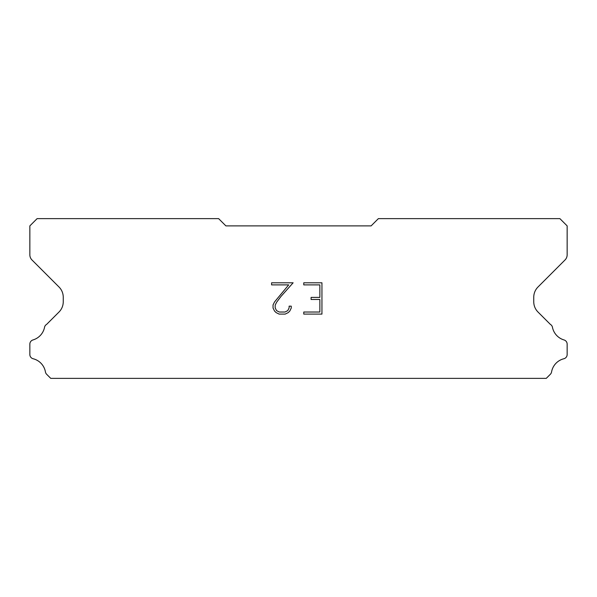 <?xml version="1.0" encoding="UTF-8"?>
<svg xmlns="http://www.w3.org/2000/svg" width="597" height="597" viewBox="0 0 597 597"><rect width="100%" height="100%" fill="white"/><g stroke="black" fill="none" stroke-linecap="round" stroke-linejoin="round"><path stroke-width="0.9" d="M319.858 312.022L319.858 299.493L311.089 299.493L311.089 297.41L319.858 297.41L319.858 284.888L303.776 284.888L303.776 282.799L321.947 282.799L321.947 314.104L303.776 314.104L303.776 312.022L319.858 312.022M291.246 306.164L291.246 308.045L289.761 311.104L288.217 312.619L285.157 314.104L279.142 314.104L276.105 312.597L274.553 311.067L273.045 308.015L273.045 304.918L274.553 301.918L288.702 284.888L271.598 284.888L271.598 282.799L293.127 282.799L280.933 296.493L276.598 302.276L275.187 305.134L275.187 307.88L276.553 310.634L279.329 312.022L284.993 312.022L287.747 310.634L289.127 307.88L289.127 306.164L291.246 306.164M371.11 225.89L225.89 225.89L218.629 218.629L37.111 218.629L29.85 225.89L29.85 254.829A7.261 7.261 0 0 0 31.977 259.964L58.999 286.985A14.522 14.522 0 0 1 63.252 297.254L63.252 301.761A14.522 14.522 0 0 1 58.999 312.03L46.648 324.372A4.358 4.358 0 0 0 44.484 327.589A16.552 16.552 0 0 1 32.977 339.947A4.358 4.358 0 0 0 29.85 344.126L29.85 354.521A4.358 4.358 0 0 0 33.148 358.752A16.552 16.552 0 0 1 45.439 371.953A4.358 4.358 0 0 0 46.648 374.274L50.745 378.371L546.255 378.371L550.352 374.274A4.358 4.358 0 0 0 551.561 371.953A16.552 16.552 0 0 1 563.852 358.752A4.358 4.358 0 0 0 567.15 354.521L567.15 344.126A4.358 4.358 0 0 0 564.023 339.947A16.552 16.552 0 0 1 552.516 327.589A4.358 4.358 0 0 0 550.352 324.372L538.001 312.03A14.522 14.522 0 0 1 533.748 301.761L533.748 297.254A14.522 14.522 0 0 1 538.001 286.985L565.023 259.964A7.261 7.261 0 0 0 567.15 254.829L567.15 225.89L559.889 218.629L378.371 218.629L371.11 225.89"/></g></svg>
